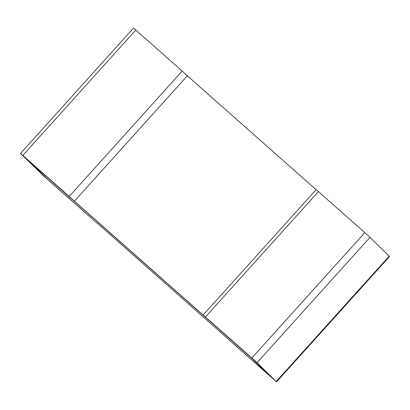 <?xml version="1.0" encoding="UTF-8"?>
<svg xmlns="http://www.w3.org/2000/svg" width="410" height="410" viewBox="0 0 410 410"><rect width="100%" height="100%" fill="white"/><g stroke="black" fill="none" stroke-linecap="round" stroke-linejoin="round"><path stroke-width="0.61" d="M316.095 189.692L187.349 75.819L74.374 201.172L75.973 202.74L29.592 161.719L45.561 177.392L29.592 161.719L251.468 357.956L267.433 373.633L251.468 357.956L74.374 201.172L253.452 359.555L203.155 315.003L251.853 357.986L364.828 232.634L369.999 237.369L257.029 362.722L276.186 381.531L389.162 256.178L389.5 256.542L276.53 381.894L276.186 381.531M97.19 223.06L272.609 378.363L253.452 359.555L272.609 378.363L219.073 331.013L276.53 381.894M74.374 201.172L24.415 156.989L43.578 175.798L93.68 220.108L43.578 175.798L24.415 156.989L74.374 201.172L187.349 75.819L182.173 71.089L69.203 196.441L74.374 201.172L187.349 75.819M97.114 223.148L45.172 177.366L20.5 153.458L22.822 155.421L135.792 30.068L133.47 28.105L20.5 153.458M69.203 196.441L22.822 155.421M135.792 30.068L182.173 71.089M389.162 256.178L369.999 237.369M257.029 362.722L251.853 357.986M364.828 232.634L318.447 191.619L205.477 316.966M203.155 315.003L316.125 189.651L318.447 191.619"/></g></svg>
